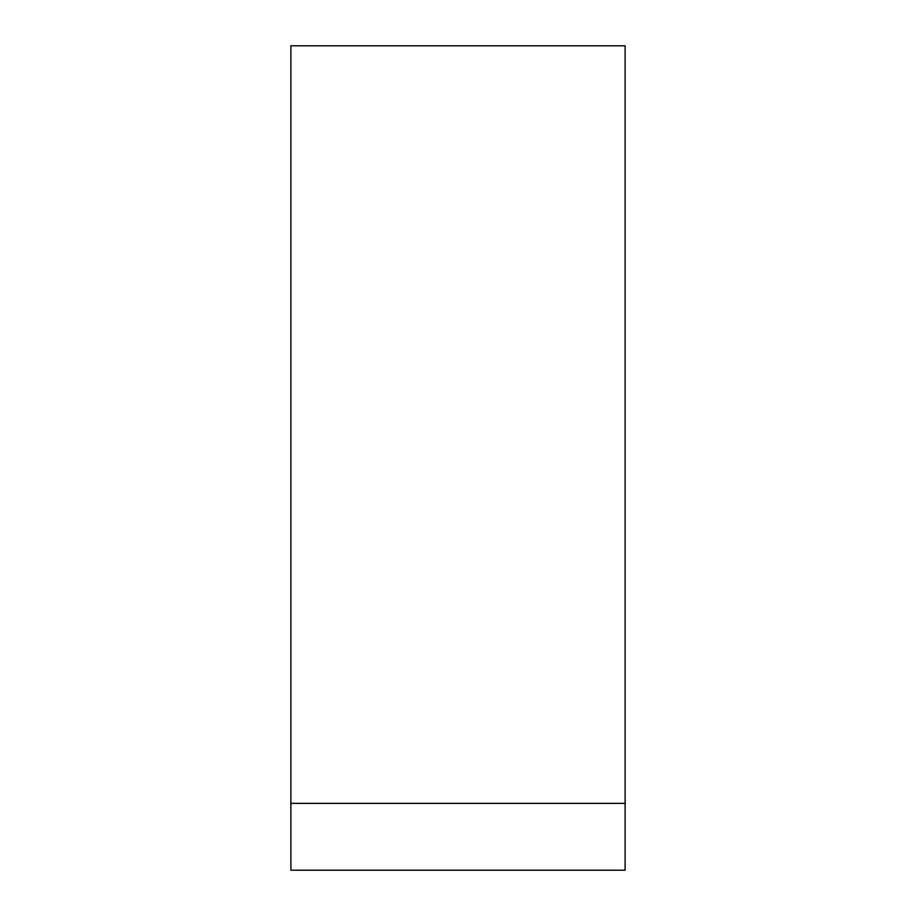 <?xml version="1.0" encoding="UTF-8"?>
<svg xmlns="http://www.w3.org/2000/svg" width="916" height="916" viewBox="0 0 916 916"><rect width="100%" height="100%" fill="white"/><g stroke="black" fill="none" stroke-linecap="round" stroke-linejoin="round"><path stroke-width="1.37" d="M625.113 803.355L625.113 45.8L290.887 45.8L290.887 870.2L625.113 870.2L625.113 803.355L290.887 803.355"/></g></svg>
